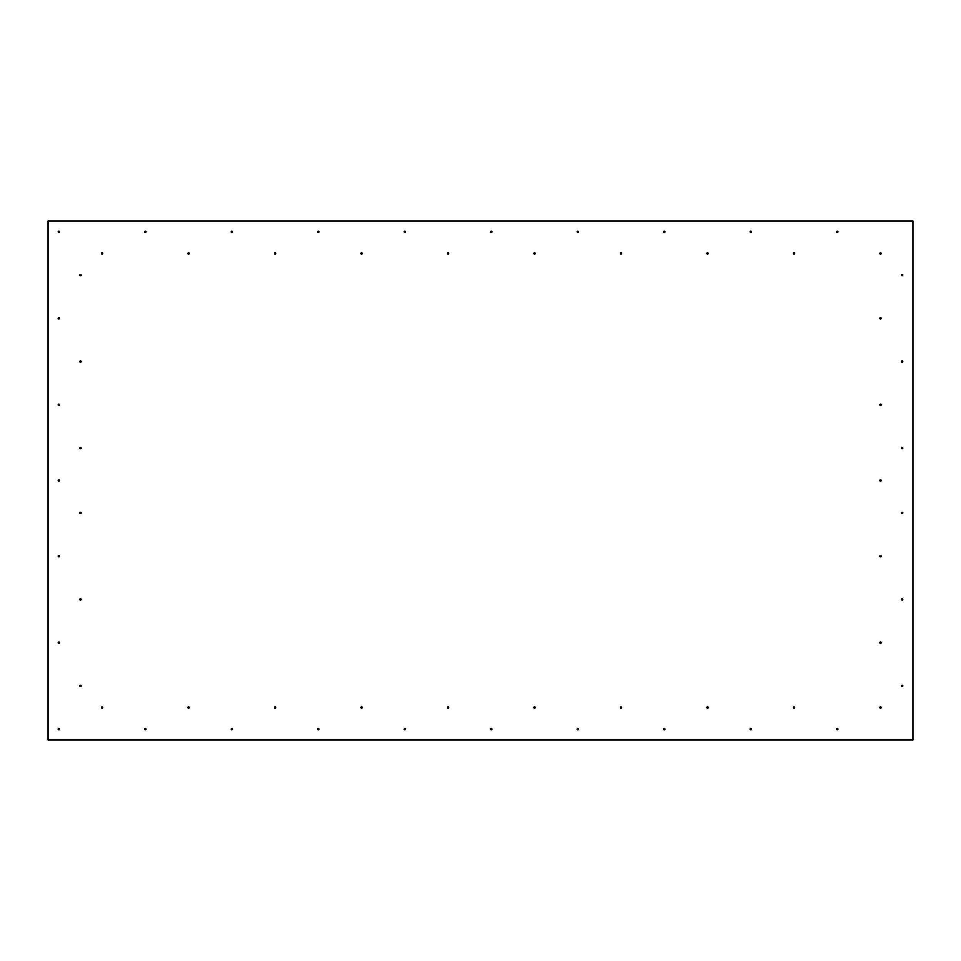 <?xml version="1.0" encoding="UTF-8"?>
<svg xmlns="http://www.w3.org/2000/svg" width="961" height="961" viewBox="0 0 961 961"><rect width="100%" height="100%" fill="white"/><g stroke="black" fill="none" stroke-linecap="round" stroke-linejoin="round"><path stroke-width="0.72" stroke-dasharray="4.8 3.6" d="M912.95 221.03L48.05 221.03L48.05 739.97L912.95 739.97L912.95 221.03M881.189 642.669A0.673 0.673 0 0 0 880.18 642.08A0.673 0.673 0 0 0 880.18 643.257A0.673 0.673 0 0 0 881.189 642.669M902.811 599.424A0.673 0.673 0 0 0 901.802 598.835A0.673 0.673 0 0 0 901.802 600.012A0.673 0.673 0 0 0 902.811 599.424M881.189 556.179A0.673 0.673 0 0 0 880.18 555.59A0.673 0.673 0 0 0 880.18 556.767A0.673 0.673 0 0 0 881.189 556.179M902.811 512.934A0.673 0.673 0 0 0 901.802 512.345A0.673 0.673 0 0 0 901.802 513.522A0.673 0.673 0 0 0 902.811 512.934M881.189 480.5A0.673 0.673 0 0 0 880.18 479.911A0.673 0.673 0 0 0 880.18 481.089A0.673 0.673 0 0 0 881.189 480.5M902.811 448.066A0.673 0.673 0 0 0 901.802 447.478A0.673 0.673 0 0 0 901.802 448.655A0.673 0.673 0 0 0 902.811 448.066M881.189 404.821A0.673 0.673 0 0 0 880.18 404.233A0.673 0.673 0 0 0 880.18 405.41A0.673 0.673 0 0 0 881.189 404.821M902.811 361.576A0.673 0.673 0 0 0 901.802 360.988A0.673 0.673 0 0 0 901.802 362.165A0.673 0.673 0 0 0 902.811 361.576M881.189 318.331A0.673 0.673 0 0 0 880.18 317.743A0.673 0.673 0 0 0 880.18 318.92A0.673 0.673 0 0 0 881.189 318.331M902.811 275.086A0.673 0.673 0 0 0 901.802 274.498A0.673 0.673 0 0 0 901.802 275.675A0.673 0.673 0 0 0 902.811 275.086M59.534 642.669A0.673 0.673 0 0 0 58.525 642.08A0.673 0.673 0 0 0 58.525 643.257A0.673 0.673 0 0 0 59.534 642.669M81.156 599.424A0.673 0.673 0 0 0 80.147 598.835A0.673 0.673 0 0 0 80.147 600.012A0.673 0.673 0 0 0 81.156 599.424M59.534 556.179A0.673 0.673 0 0 0 58.525 555.59A0.673 0.673 0 0 0 58.525 556.767A0.673 0.673 0 0 0 59.534 556.179M81.156 512.934A0.673 0.673 0 0 0 80.147 512.345A0.673 0.673 0 0 0 80.147 513.522A0.673 0.673 0 0 0 81.156 512.934M59.534 480.5A0.673 0.673 0 0 0 58.525 479.911A0.673 0.673 0 0 0 58.525 481.089A0.673 0.673 0 0 0 59.534 480.5M81.156 448.066A0.673 0.673 0 0 0 80.147 447.478A0.673 0.673 0 0 0 80.147 448.655A0.673 0.673 0 0 0 81.156 448.066M59.534 404.821A0.673 0.673 0 0 0 58.525 404.233A0.673 0.673 0 0 0 58.525 405.41A0.673 0.673 0 0 0 59.534 404.821M81.156 361.576A0.673 0.673 0 0 0 80.147 360.988A0.673 0.673 0 0 0 80.147 362.165A0.673 0.673 0 0 0 81.156 361.576M59.534 318.331A0.673 0.673 0 0 0 58.525 317.743A0.673 0.673 0 0 0 58.525 318.92A0.673 0.673 0 0 0 59.534 318.331M881.189 707.536A0.673 0.673 0 0 0 880.18 706.948A0.673 0.673 0 0 0 880.18 708.125A0.673 0.673 0 0 0 881.189 707.536M837.944 729.159A0.673 0.673 0 0 0 836.935 728.57A0.673 0.673 0 0 0 836.935 729.747A0.673 0.673 0 0 0 837.944 729.159M881.189 253.464A0.673 0.673 0 0 0 880.18 252.875A0.673 0.673 0 0 0 880.18 254.052A0.673 0.673 0 0 0 881.189 253.464M837.944 231.841A0.673 0.673 0 0 0 836.935 231.253A0.673 0.673 0 0 0 836.935 232.43A0.673 0.673 0 0 0 837.944 231.841M794.699 707.536A0.673 0.673 0 0 0 793.69 706.948A0.673 0.673 0 0 0 793.69 708.125A0.673 0.673 0 0 0 794.699 707.536M751.454 729.159A0.673 0.673 0 0 0 750.445 728.57A0.673 0.673 0 0 0 750.445 729.747A0.673 0.673 0 0 0 751.454 729.159M794.699 253.464A0.673 0.673 0 0 0 793.69 252.875A0.673 0.673 0 0 0 793.69 254.052A0.673 0.673 0 0 0 794.699 253.464M751.454 231.841A0.673 0.673 0 0 0 750.445 231.253A0.673 0.673 0 0 0 750.445 232.43A0.673 0.673 0 0 0 751.454 231.841M708.209 707.536A0.673 0.673 0 0 0 707.2 706.948A0.673 0.673 0 0 0 707.2 708.125A0.673 0.673 0 0 0 708.209 707.536M664.964 729.159A0.673 0.673 0 0 0 663.955 728.57A0.673 0.673 0 0 0 663.955 729.747A0.673 0.673 0 0 0 664.964 729.159M708.209 253.464A0.673 0.673 0 0 0 707.2 252.875A0.673 0.673 0 0 0 707.2 254.052A0.673 0.673 0 0 0 708.209 253.464M664.964 231.841A0.673 0.673 0 0 0 663.955 231.253A0.673 0.673 0 0 0 663.955 232.43A0.673 0.673 0 0 0 664.964 231.841M621.719 707.536A0.673 0.673 0 0 0 620.71 706.948A0.673 0.673 0 0 0 620.71 708.125A0.673 0.673 0 0 0 621.719 707.536M578.474 729.159A0.673 0.673 0 0 0 577.465 728.57A0.673 0.673 0 0 0 577.465 729.747A0.673 0.673 0 0 0 578.474 729.159M621.719 253.464A0.673 0.673 0 0 0 620.71 252.875A0.673 0.673 0 0 0 620.71 254.052A0.673 0.673 0 0 0 621.719 253.464M578.474 231.841A0.673 0.673 0 0 0 577.465 231.253A0.673 0.673 0 0 0 577.465 232.43A0.673 0.673 0 0 0 578.474 231.841M535.229 707.536A0.673 0.673 0 0 0 534.22 706.948A0.673 0.673 0 0 0 534.22 708.125A0.673 0.673 0 0 0 535.229 707.536M491.984 729.159A0.673 0.673 0 0 0 490.975 728.57A0.673 0.673 0 0 0 490.975 729.747A0.673 0.673 0 0 0 491.984 729.159M535.229 253.464A0.673 0.673 0 0 0 534.22 252.875A0.673 0.673 0 0 0 534.22 254.052A0.673 0.673 0 0 0 535.229 253.464M491.984 231.841A0.673 0.673 0 0 0 490.975 231.253A0.673 0.673 0 0 0 490.975 232.43A0.673 0.673 0 0 0 491.984 231.841M448.739 707.536A0.673 0.673 0 0 0 447.73 706.948A0.673 0.673 0 0 0 447.73 708.125A0.673 0.673 0 0 0 448.739 707.536M405.494 729.159A0.673 0.673 0 0 0 404.485 728.57A0.673 0.673 0 0 0 404.485 729.747A0.673 0.673 0 0 0 405.494 729.159M448.739 253.464A0.673 0.673 0 0 0 447.73 252.875A0.673 0.673 0 0 0 447.73 254.052A0.673 0.673 0 0 0 448.739 253.464M405.494 231.841A0.673 0.673 0 0 0 404.485 231.253A0.673 0.673 0 0 0 404.485 232.43A0.673 0.673 0 0 0 405.494 231.841M362.249 707.536A0.673 0.673 0 0 0 361.24 706.948A0.673 0.673 0 0 0 361.24 708.125A0.673 0.673 0 0 0 362.249 707.536M319.004 729.159A0.673 0.673 0 0 0 317.995 728.57A0.673 0.673 0 0 0 317.995 729.747A0.673 0.673 0 0 0 319.004 729.159M362.249 253.464A0.673 0.673 0 0 0 361.24 252.875A0.673 0.673 0 0 0 361.24 254.052A0.673 0.673 0 0 0 362.249 253.464M319.004 231.841A0.673 0.673 0 0 0 317.995 231.253A0.673 0.673 0 0 0 317.995 232.43A0.673 0.673 0 0 0 319.004 231.841M275.759 707.536A0.673 0.673 0 0 0 274.75 706.948A0.673 0.673 0 0 0 274.75 708.125A0.673 0.673 0 0 0 275.759 707.536M232.514 729.159A0.673 0.673 0 0 0 231.505 728.57A0.673 0.673 0 0 0 231.505 729.747A0.673 0.673 0 0 0 232.514 729.159M275.759 253.464A0.673 0.673 0 0 0 274.75 252.875A0.673 0.673 0 0 0 274.75 254.052A0.673 0.673 0 0 0 275.759 253.464M232.514 231.841A0.673 0.673 0 0 0 231.505 231.253A0.673 0.673 0 0 0 231.505 232.43A0.673 0.673 0 0 0 232.514 231.841M189.269 707.536A0.673 0.673 0 0 0 188.26 706.948A0.673 0.673 0 0 0 188.26 708.125A0.673 0.673 0 0 0 189.269 707.536M146.024 729.159A0.673 0.673 0 0 0 145.015 728.57A0.673 0.673 0 0 0 145.015 729.747A0.673 0.673 0 0 0 146.024 729.159M189.269 253.464A0.673 0.673 0 0 0 188.26 252.875A0.673 0.673 0 0 0 188.26 254.052A0.673 0.673 0 0 0 189.269 253.464M146.024 231.841A0.673 0.673 0 0 0 145.015 231.253A0.673 0.673 0 0 0 145.015 232.43A0.673 0.673 0 0 0 146.024 231.841M102.779 707.536A0.673 0.673 0 0 0 101.77 706.948A0.673 0.673 0 0 0 101.77 708.125A0.673 0.673 0 0 0 102.779 707.536M81.156 685.914A0.673 0.673 0 0 0 80.147 685.325A0.673 0.673 0 0 0 80.147 686.502A0.673 0.673 0 0 0 81.156 685.914M59.534 729.159A0.673 0.673 0 0 0 58.525 728.57A0.673 0.673 0 0 0 58.525 729.747A0.673 0.673 0 0 0 59.534 729.159M81.156 275.086A0.673 0.673 0 0 0 80.147 274.498A0.673 0.673 0 0 0 80.147 275.675A0.673 0.673 0 0 0 81.156 275.086M102.779 253.464A0.673 0.673 0 0 0 101.77 252.875A0.673 0.673 0 0 0 101.77 254.052A0.673 0.673 0 0 0 102.779 253.464M59.534 231.841A0.673 0.673 0 0 0 58.525 231.253A0.673 0.673 0 0 0 58.525 232.43A0.673 0.673 0 0 0 59.534 231.841M902.811 685.914A0.673 0.673 0 0 0 901.802 685.325A0.673 0.673 0 0 0 901.802 686.502A0.673 0.673 0 0 0 902.811 685.914"/><path stroke-width="1.44" d="M48.05 221.03L912.95 221.03L912.95 739.97L48.05 739.97L48.05 221.03M881.189 642.669A0.673 0.673 0 0 0 880.18 642.08A0.673 0.673 0 0 0 880.18 643.257A0.673 0.673 0 0 0 881.189 642.669M902.811 599.424A0.673 0.673 0 0 0 901.802 598.835A0.673 0.673 0 0 0 901.802 600.012A0.673 0.673 0 0 0 902.811 599.424M881.189 556.179A0.673 0.673 0 0 0 880.18 555.59A0.673 0.673 0 0 0 880.18 556.767A0.673 0.673 0 0 0 881.189 556.179M902.811 512.934A0.673 0.673 0 0 0 901.802 512.345A0.673 0.673 0 0 0 901.802 513.522A0.673 0.673 0 0 0 902.811 512.934M881.189 480.5A0.673 0.673 0 0 0 880.18 479.911A0.673 0.673 0 0 0 880.18 481.089A0.673 0.673 0 0 0 881.189 480.5M902.811 448.066A0.673 0.673 0 0 0 901.802 447.478A0.673 0.673 0 0 0 901.802 448.655A0.673 0.673 0 0 0 902.811 448.066M881.189 404.821A0.673 0.673 0 0 0 880.18 404.233A0.673 0.673 0 0 0 880.18 405.41A0.673 0.673 0 0 0 881.189 404.821M902.811 361.576A0.673 0.673 0 0 0 901.802 360.988A0.673 0.673 0 0 0 901.802 362.165A0.673 0.673 0 0 0 902.811 361.576M881.189 318.331A0.673 0.673 0 0 0 880.18 317.743A0.673 0.673 0 0 0 880.18 318.92A0.673 0.673 0 0 0 881.189 318.331M902.811 275.086A0.673 0.673 0 0 0 901.802 274.498A0.673 0.673 0 0 0 901.802 275.675A0.673 0.673 0 0 0 902.811 275.086M59.534 642.669A0.673 0.673 0 0 0 58.525 642.08A0.673 0.673 0 0 0 58.525 643.257A0.673 0.673 0 0 0 59.534 642.669M81.156 599.424A0.673 0.673 0 0 0 80.147 598.835A0.673 0.673 0 0 0 80.147 600.012A0.673 0.673 0 0 0 81.156 599.424M59.534 556.179A0.673 0.673 0 0 0 58.525 555.59A0.673 0.673 0 0 0 58.525 556.767A0.673 0.673 0 0 0 59.534 556.179M81.156 512.934A0.673 0.673 0 0 0 80.147 512.345A0.673 0.673 0 0 0 80.147 513.522A0.673 0.673 0 0 0 81.156 512.934M59.534 480.5A0.673 0.673 0 0 0 58.525 479.911A0.673 0.673 0 0 0 58.525 481.089A0.673 0.673 0 0 0 59.534 480.5M81.156 448.066A0.673 0.673 0 0 0 80.147 447.478A0.673 0.673 0 0 0 80.147 448.655A0.673 0.673 0 0 0 81.156 448.066M59.534 404.821A0.673 0.673 0 0 0 58.525 404.233A0.673 0.673 0 0 0 58.525 405.41A0.673 0.673 0 0 0 59.534 404.821M81.156 361.576A0.673 0.673 0 0 0 80.147 360.988A0.673 0.673 0 0 0 80.147 362.165A0.673 0.673 0 0 0 81.156 361.576M59.534 318.331A0.673 0.673 0 0 0 58.525 317.743A0.673 0.673 0 0 0 58.525 318.92A0.673 0.673 0 0 0 59.534 318.331M881.189 707.536A0.673 0.673 0 0 0 880.18 706.948A0.673 0.673 0 0 0 880.18 708.125A0.673 0.673 0 0 0 881.189 707.536M837.944 729.159A0.673 0.673 0 0 0 836.935 728.57A0.673 0.673 0 0 0 836.935 729.747A0.673 0.673 0 0 0 837.944 729.159M881.189 253.464A0.673 0.673 0 0 0 880.18 252.875A0.673 0.673 0 0 0 880.18 254.052A0.673 0.673 0 0 0 881.189 253.464M837.944 231.841A0.673 0.673 0 0 0 836.935 231.253A0.673 0.673 0 0 0 836.935 232.43A0.673 0.673 0 0 0 837.944 231.841M794.699 707.536A0.673 0.673 0 0 0 793.69 706.948A0.673 0.673 0 0 0 793.69 708.125A0.673 0.673 0 0 0 794.699 707.536M751.454 729.159A0.673 0.673 0 0 0 750.445 728.57A0.673 0.673 0 0 0 750.445 729.747A0.673 0.673 0 0 0 751.454 729.159M794.699 253.464A0.673 0.673 0 0 0 793.69 252.875A0.673 0.673 0 0 0 793.69 254.052A0.673 0.673 0 0 0 794.699 253.464M751.454 231.841A0.673 0.673 0 0 0 750.445 231.253A0.673 0.673 0 0 0 750.445 232.43A0.673 0.673 0 0 0 751.454 231.841M708.209 707.536A0.673 0.673 0 0 0 707.2 706.948A0.673 0.673 0 0 0 707.2 708.125A0.673 0.673 0 0 0 708.209 707.536M664.964 729.159A0.673 0.673 0 0 0 663.955 728.57A0.673 0.673 0 0 0 663.955 729.747A0.673 0.673 0 0 0 664.964 729.159M708.209 253.464A0.673 0.673 0 0 0 707.2 252.875A0.673 0.673 0 0 0 707.2 254.052A0.673 0.673 0 0 0 708.209 253.464M664.964 231.841A0.673 0.673 0 0 0 663.955 231.253A0.673 0.673 0 0 0 663.955 232.43A0.673 0.673 0 0 0 664.964 231.841M621.719 707.536A0.673 0.673 0 0 0 620.71 706.948A0.673 0.673 0 0 0 620.71 708.125A0.673 0.673 0 0 0 621.719 707.536M578.474 729.159A0.673 0.673 0 0 0 577.465 728.57A0.673 0.673 0 0 0 577.465 729.747A0.673 0.673 0 0 0 578.474 729.159M621.719 253.464A0.673 0.673 0 0 0 620.71 252.875A0.673 0.673 0 0 0 620.71 254.052A0.673 0.673 0 0 0 621.719 253.464M578.474 231.841A0.673 0.673 0 0 0 577.465 231.253A0.673 0.673 0 0 0 577.465 232.43A0.673 0.673 0 0 0 578.474 231.841M535.229 707.536A0.673 0.673 0 0 0 534.22 706.948A0.673 0.673 0 0 0 534.22 708.125A0.673 0.673 0 0 0 535.229 707.536M491.984 729.159A0.673 0.673 0 0 0 490.975 728.57A0.673 0.673 0 0 0 490.975 729.747A0.673 0.673 0 0 0 491.984 729.159M535.229 253.464A0.673 0.673 0 0 0 534.22 252.875A0.673 0.673 0 0 0 534.22 254.052A0.673 0.673 0 0 0 535.229 253.464M491.984 231.841A0.673 0.673 0 0 0 490.975 231.253A0.673 0.673 0 0 0 490.975 232.43A0.673 0.673 0 0 0 491.984 231.841M448.739 707.536A0.673 0.673 0 0 0 447.73 706.948A0.673 0.673 0 0 0 447.73 708.125A0.673 0.673 0 0 0 448.739 707.536M405.494 729.159A0.673 0.673 0 0 0 404.485 728.57A0.673 0.673 0 0 0 404.485 729.747A0.673 0.673 0 0 0 405.494 729.159M448.739 253.464A0.673 0.673 0 0 0 447.73 252.875A0.673 0.673 0 0 0 447.73 254.052A0.673 0.673 0 0 0 448.739 253.464M405.494 231.841A0.673 0.673 0 0 0 404.485 231.253A0.673 0.673 0 0 0 404.485 232.43A0.673 0.673 0 0 0 405.494 231.841M362.249 707.536A0.673 0.673 0 0 0 361.24 706.948A0.673 0.673 0 0 0 361.24 708.125A0.673 0.673 0 0 0 362.249 707.536M319.004 729.159A0.673 0.673 0 0 0 317.995 728.57A0.673 0.673 0 0 0 317.995 729.747A0.673 0.673 0 0 0 319.004 729.159M362.249 253.464A0.673 0.673 0 0 0 361.24 252.875A0.673 0.673 0 0 0 361.24 254.052A0.673 0.673 0 0 0 362.249 253.464M319.004 231.841A0.673 0.673 0 0 0 317.995 231.253A0.673 0.673 0 0 0 317.995 232.43A0.673 0.673 0 0 0 319.004 231.841M275.759 707.536A0.673 0.673 0 0 0 274.75 706.948A0.673 0.673 0 0 0 274.75 708.125A0.673 0.673 0 0 0 275.759 707.536M232.514 729.159A0.673 0.673 0 0 0 231.505 728.57A0.673 0.673 0 0 0 231.505 729.747A0.673 0.673 0 0 0 232.514 729.159M275.759 253.464A0.673 0.673 0 0 0 274.75 252.875A0.673 0.673 0 0 0 274.75 254.052A0.673 0.673 0 0 0 275.759 253.464M232.514 231.841A0.673 0.673 0 0 0 231.505 231.253A0.673 0.673 0 0 0 231.505 232.43A0.673 0.673 0 0 0 232.514 231.841M189.269 707.536A0.673 0.673 0 0 0 188.26 706.948A0.673 0.673 0 0 0 188.26 708.125A0.673 0.673 0 0 0 189.269 707.536M146.024 729.159A0.673 0.673 0 0 0 145.015 728.57A0.673 0.673 0 0 0 145.015 729.747A0.673 0.673 0 0 0 146.024 729.159M189.269 253.464A0.673 0.673 0 0 0 188.26 252.875A0.673 0.673 0 0 0 188.26 254.052A0.673 0.673 0 0 0 189.269 253.464M146.024 231.841A0.673 0.673 0 0 0 145.015 231.253A0.673 0.673 0 0 0 145.015 232.43A0.673 0.673 0 0 0 146.024 231.841M102.779 707.536A0.673 0.673 0 0 0 101.77 706.948A0.673 0.673 0 0 0 101.77 708.125A0.673 0.673 0 0 0 102.779 707.536M81.156 685.914A0.673 0.673 0 0 0 80.147 685.325A0.673 0.673 0 0 0 80.147 686.502A0.673 0.673 0 0 0 81.156 685.914M59.534 729.159A0.673 0.673 0 0 0 58.525 728.57A0.673 0.673 0 0 0 58.525 729.747A0.673 0.673 0 0 0 59.534 729.159M81.156 275.086A0.673 0.673 0 0 0 80.147 274.498A0.673 0.673 0 0 0 80.147 275.675A0.673 0.673 0 0 0 81.156 275.086M102.779 253.464A0.673 0.673 0 0 0 101.77 252.875A0.673 0.673 0 0 0 101.77 254.052A0.673 0.673 0 0 0 102.779 253.464M59.534 231.841A0.673 0.673 0 0 0 58.525 231.253A0.673 0.673 0 0 0 58.525 232.43A0.673 0.673 0 0 0 59.534 231.841M902.811 685.914A0.673 0.673 0 0 0 901.802 685.325A0.673 0.673 0 0 0 901.802 686.502A0.673 0.673 0 0 0 902.811 685.914"/></g></svg>
